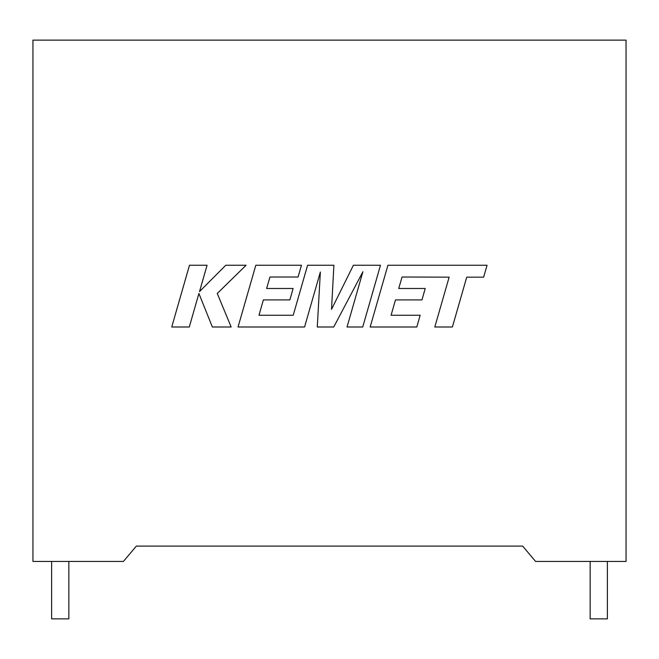 <?xml version="1.0" encoding="UTF-8"?>
<svg xmlns="http://www.w3.org/2000/svg" width="659" height="659" viewBox="0 0 659 659"><rect width="100%" height="100%" fill="white"/><g stroke="black" fill="none" stroke-linecap="round" stroke-linejoin="round"><path stroke-width="0.99" d="M590.151 561.427L590.151 618.867L607.384 618.867L607.384 561.427M68.849 561.427L68.849 618.867L51.616 618.867L51.616 561.427M522.653 546.097L136.347 546.097L123.422 561.427L32.95 561.427L32.95 40.133L626.05 40.133L626.05 561.427L535.578 561.427L522.653 546.097M402.064 277.002L449.141 277.167L434.808 326.996L452.404 326.996L466.729 277.167L483.632 277.167L487.059 265.248L387.929 265.248L370.16 326.996L416.817 326.996L420.154 315.249L391.084 315.249L395.466 299.903L421.966 299.903L425.228 288.485L398.72 288.485L402.064 277.002M380.482 265.248L353.397 265.248L331.518 309.368L333.899 265.248L307.596 265.248L293.222 315.249L258.987 315.249L263.361 299.903L289.861 299.903L293.123 288.485L266.623 288.485L269.959 277.002L298.099 277.002L301.435 265.248L255.816 265.248L238.047 326.996L304.573 326.996L320.356 272.019L317.276 326.996L333.742 326.996L362.903 271.755L347.038 326.996L362.73 326.996L380.482 265.248M189.479 265.248L171.735 326.996L189.298 326.996L198.903 293.469L212.363 326.996L231.152 326.996L217.256 293.469L246.087 265.248L225.765 265.248L199.52 291.583L207.066 265.248L189.479 265.248"/></g></svg>
